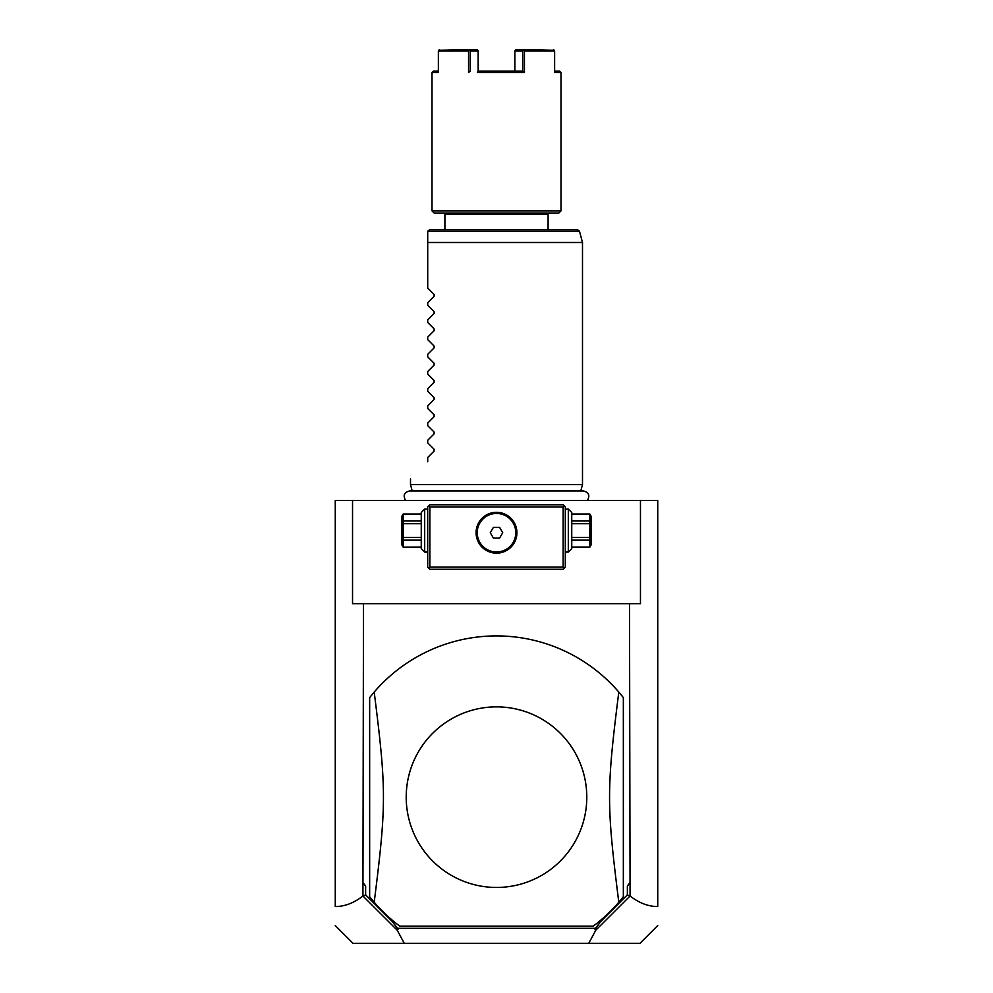 <?xml version="1.0" encoding="UTF-8"?>
<svg xmlns="http://www.w3.org/2000/svg" width="993" height="993" viewBox="0 0 993 993"><rect width="100%" height="100%" fill="white"/><g stroke="black" fill="none" stroke-linecap="round" stroke-linejoin="round"><path stroke-width="1.49" d="M640.46 500.472L657.738 500.472L657.738 906.522C648.429 906.572 639.207 903.071 630.071 896.009L629.512 603.67L640.46 603.67L640.46 500.472L352.54 500.472L352.54 603.67L363.488 603.67L362.929 896.009C353.793 903.071 344.571 906.572 335.262 906.522L335.262 500.472L352.54 500.472M335.262 906.522L335.262 905.765L335.262 906.522M630.071 896.009L595.788 930.205L588.725 943.35L353.049 943.35L335.262 925.55M404.275 943.35L397.212 930.205L362.929 896.009M363.488 883.149L365.635 886.017L362.929 883.149M365.635 886.017L365.635 894.879L363.153 896.145M363.488 603.67L629.512 603.67M588.725 943.35L639.951 943.35L657.738 925.55M365.635 894.879L392.533 921.777L397.448 928.306L595.552 928.306L600.467 921.777L627.365 894.879L627.365 886.017L630.071 883.149M627.365 894.879L629.847 896.145M627.365 886.017L629.512 883.149M623.343 697.607A161.238 161.238 0 0 0 374.2 692.071L369.657 697.607L369.657 896.704A161.238 161.238 0 0 0 399.757 926.146L593.243 926.146A161.238 161.238 0 0 0 618.8 902.24C606.487 804.28 606.487 790.031 618.8 692.071L623.343 697.607L623.343 896.704L618.8 902.24M392.533 921.777L397.982 929.411L397.212 930.205M397.982 929.411L397.448 928.306M595.788 930.205L595.018 929.411L595.552 928.306M600.467 921.777L595.018 929.411M374.2 692.071C386.513 790.031 386.513 804.28 374.2 902.24L369.657 896.704M496.5 706.867A90.289 90.289 0 0 1 586.789 797.156A90.289 90.289 0 0 1 496.5 887.457A90.289 90.289 0 0 1 406.211 797.156A90.289 90.289 0 0 1 496.5 706.867M564.223 505.847L563.143 504.779L429.857 504.779L427.71 506.926L427.71 567.127L429.857 569.274L563.143 569.274L565.29 567.127L565.29 506.926L564.223 505.847L563.143 506.926L429.857 506.926L428.777 505.847M565.29 534.11L565.29 532.931M565.29 531.751L565.29 529.393M565.29 528.214L565.29 527.047M427.71 529.393L427.71 531.751M427.71 532.931L427.71 534.11M427.71 527.047L427.71 528.214M429.857 506.926L429.857 567.127L563.143 567.127L563.143 506.926M563.143 567.127L564.223 568.195M496.5 553.151A20.419 20.419 0 0 1 476.081 532.72A20.419 20.419 0 0 1 496.5 512.301A20.419 20.419 0 0 1 516.919 532.72A20.419 20.419 0 0 1 496.5 553.151M429.857 567.127L428.777 568.195M495.495 512.326L494.7 512.376M494.489 512.4L493.484 512.525M492.478 512.698L491.485 512.922M490.492 513.207L489.512 513.53M488.531 513.915L486.62 514.846M485.689 515.392L483.045 517.365M482.226 518.123L480.711 519.773M480.029 520.642L479.482 521.437M479.408 521.548L478.316 523.435M477.844 524.403L477.099 526.352M476.553 528.313L476.392 529.145M476.367 529.294L476.218 530.274M476.131 531.255L476.081 532.124M476.081 533.315L476.131 534.197M476.218 535.177L476.367 536.158M476.392 536.294L476.553 537.139M477.099 539.1L477.844 541.048M478.316 542.017L479.408 543.891M479.482 544.015L480.029 544.809M480.711 545.678L482.226 547.329M483.045 548.086L485.689 550.048M486.62 550.606L488.531 551.537M489.512 551.909L490.492 552.245M491.485 552.53L492.478 552.753M493.484 552.927L494.489 553.051M494.7 553.064L495.495 553.126M497.505 553.126L498.3 553.064M498.511 553.051L499.516 552.927M500.522 552.753L501.515 552.53M502.508 552.245L503.488 551.909M504.469 551.537L506.38 550.606M507.311 550.048L509.955 548.086M510.774 547.329L512.289 545.678M512.971 544.809L513.518 544.015M513.592 543.891L514.684 542.017M515.156 541.048L515.901 539.1M516.447 537.139L516.608 536.307M516.633 536.158L516.782 535.177M516.869 534.197L516.919 533.315M516.919 532.124L516.869 531.255M516.782 530.274L516.633 529.294M516.608 529.145L516.447 528.313M515.901 526.352L515.156 524.403M514.684 523.435L513.592 521.548M513.518 521.437L512.971 520.642M512.289 519.773L510.774 518.123M509.955 517.365L507.311 515.404M506.38 514.846L504.469 513.915M503.488 513.53L502.508 513.207M501.515 512.922L500.522 512.698M499.516 512.525L498.511 512.4M498.3 512.376L497.505 512.326M496.5 513.468A19.264 19.264 0 0 1 515.764 532.72A19.264 19.264 0 0 1 496.5 551.984A19.264 19.264 0 0 1 477.236 532.72A19.264 19.264 0 0 1 496.5 513.468M493.397 538.094L499.603 538.094L502.706 532.72L499.603 527.345L493.397 527.345L490.294 532.72L493.397 538.094M424.694 552.071L421.255 548.632L421.255 512.512L424.694 509.074L424.694 552.071L427.71 552.071M421.255 514.089L403.146 514.026L401.904 516.174L401.904 544.983L403.146 547.131L421.255 547.056M421.255 520.99L403.146 520.99L403.146 514.089M421.255 523.683L403.146 523.683L403.146 520.99M421.255 537.474L403.146 537.474L403.146 523.683M421.255 540.155L403.146 540.155L403.146 537.474M403.146 540.155L403.146 547.056M568.306 509.074L571.745 512.512L571.745 548.632L568.306 552.071L568.306 509.074L565.29 509.074M571.745 523.683L589.854 523.683L589.854 547.131L591.096 544.983L591.096 516.174L589.854 514.026L571.745 514.089M571.745 537.474L589.854 537.474M571.745 520.99L589.854 520.99L589.854 523.683M589.854 520.99L589.854 514.089M571.745 547.056L589.854 547.056M571.745 540.155L589.854 540.155M412.207 490.927L410.506 484.572L582.494 484.572L582.494 242.491L427.71 242.491L427.71 231.741L427.71 288.069L434.102 294.462L434.102 296.286L427.71 302.691L434.102 296.286M427.772 231.183L429.857 229.594L577.392 229.594L579.465 231.183L427.772 231.183M546.597 213.036L548.099 214.55L444.901 214.55L444.901 229.594M496.5 213.036L434.152 213.036L432.005 210.888L560.995 210.888L558.848 213.036L496.5 213.036M515.466 72.439L524.441 72.439L524.441 50.941L554.628 50.941L554.628 72.439L560.995 72.439L560.995 210.888M477.832 71.148L522.715 71.148L524.441 72.439L477.534 72.439M468.559 50.941L469.428 50.283L470.297 50.941L470.285 71.148L468.559 72.439L468.559 50.941L438.372 50.941L438.372 72.439L432.005 72.439L432.005 210.888M553.473 49.65L554.317 50.283L523.882 49.65L524.441 50.941M560.995 72.439L559.704 71.148L554.628 71.148M554.628 50.941L554.317 50.283M515.168 71.148L522.715 71.148L522.703 50.941L523.572 50.283M523.882 49.65L516.037 49.65L514.858 50.941L514.858 71.148M514.858 50.941L522.703 50.941M470.297 50.941L478.142 50.941L477.844 50.308L476.963 49.65L469.118 49.65L469.428 50.283M478.142 71.148L478.142 50.941M439.527 49.65L438.683 50.283L469.118 49.65M438.683 50.283L438.372 50.941M438.372 71.148L433.296 71.148L432.005 72.439M479.954 71.148L481.804 71.148M483.703 71.148L485.018 71.148M507.982 71.148L509.297 71.148M511.196 71.148L513.046 71.148M427.71 305.261L434.102 311.665L427.71 305.261L427.71 302.691M434.102 311.665L434.102 313.49L427.71 319.895L434.102 313.49M427.71 322.464L434.102 328.869L427.71 322.464L427.71 319.895M434.102 328.869L434.102 330.694L427.71 337.099L434.102 330.694M427.71 339.656L434.102 346.06L427.71 339.656L427.71 337.099M434.102 346.06L434.102 347.885L427.71 354.29L434.102 347.885M427.71 356.859L434.102 363.264L427.71 356.859L427.71 354.29M434.102 363.264L434.102 365.089L427.71 371.494L434.102 365.089M427.71 374.063L434.102 380.468L427.71 374.063L427.71 371.494M434.102 380.468L434.102 382.293L427.71 388.685L434.102 382.293M427.71 391.254L434.102 397.659L427.71 391.254L427.71 388.685M434.102 397.659L434.102 399.484L427.71 405.889L434.102 399.484M427.71 408.458L434.102 414.863L427.71 408.458L427.71 405.889M434.102 414.863L434.102 416.688L427.71 423.092L434.102 416.688M427.71 425.662L434.102 432.054L427.71 425.662L427.71 423.092M434.102 432.054L434.102 433.879L427.71 440.284L434.102 433.879M427.71 442.853L434.102 449.258L427.71 442.853L427.71 440.284M434.102 449.258L434.102 451.083L427.71 457.488L434.102 451.083M427.71 461.782C404.424 485.068 404.424 485.068 427.71 461.782C404.424 485.068 404.424 485.068 427.71 461.782L427.71 457.488M434.102 294.462L427.71 288.069M424.694 509.074L427.71 509.074M421.255 514.026L403.146 514.026M421.255 547.131L403.146 547.131M568.306 552.071L565.29 552.071M571.745 514.026L589.854 514.026M571.745 547.131L589.854 547.131M582.494 484.572L580.793 490.927L583.338 490.927L409.662 490.927C404.176 492.354 402.823 495.544 405.616 500.472M587.384 500.472C590.177 495.544 588.824 492.354 583.338 490.927M579.465 231.183L582.494 242.491M548.099 214.55L548.099 229.594M446.403 213.036L444.901 214.55M410.506 484.572L410.506 478.974"/></g></svg>
